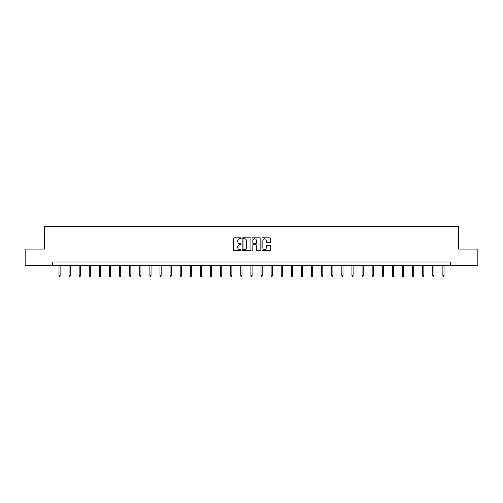 <?xml version="1.0" encoding="UTF-8"?>
<svg xmlns="http://www.w3.org/2000/svg" width="503" height="503" viewBox="0 0 503 503"><rect width="100%" height="100%" fill="white"/><g stroke="black" fill="none" stroke-linecap="round" stroke-linejoin="round"><path stroke-width="0.75" d="M241.138 238.296A0.446 0.446 0 0 0 240.692 237.85L233.939 237.85A0.635 0.635 0 0 0 233.304 238.485L233.304 249.928A0.635 0.635 0 0 0 233.939 250.563L240.692 250.563A0.446 0.446 0 0 0 241.138 250.117A0.446 0.446 0 0 0 240.692 249.677L239.818 249.677A2.037 2.037 0 0 1 237.787 247.639L237.787 246.684A2.037 2.037 0 0 1 239.818 244.653L240.692 244.653A0.446 0.446 0 0 0 241.138 244.207A0.446 0.446 0 0 0 240.692 243.76L239.818 243.76A2.037 2.037 0 0 1 237.787 241.729L237.787 240.774A2.037 2.037 0 0 1 239.818 238.743L240.692 238.743A0.446 0.446 0 0 0 241.138 238.296M270.08 242.333A0.635 0.635 0 0 0 270.715 241.698L270.715 238.485A0.635 0.635 0 0 0 270.08 237.85L262.579 237.85A0.635 0.635 0 0 0 261.944 238.485L261.944 249.928A0.635 0.635 0 0 0 262.579 250.563L270.08 250.563A0.635 0.635 0 0 0 270.715 249.928L270.715 246.049A0.635 0.635 0 0 0 270.08 245.414L266.867 245.414A0.635 0.635 0 0 0 266.232 246.049L266.232 247.973A1.698 1.698 0 0 1 264.534 249.677A1.698 1.698 0 0 1 262.83 247.973L262.83 240.44A1.698 1.698 0 0 1 264.534 238.743A1.698 1.698 0 0 1 266.232 240.44L266.232 241.698A0.635 0.635 0 0 0 266.867 242.333L270.08 242.333M52.677 265.257L25.15 265.257L25.15 249.067L44.453 249.067L44.453 226.4L458.547 226.4L458.547 249.067L477.85 249.067L477.85 265.257L450.323 265.257L450.323 262.019L52.677 262.019L52.677 265.257L450.323 265.257M250.947 238.485A0.635 0.635 0 0 0 250.305 237.85L242.804 237.85A0.635 0.635 0 0 0 242.169 238.485L242.169 249.928A0.635 0.635 0 0 0 242.804 250.563L250.305 250.563A0.635 0.635 0 0 0 250.947 249.928L250.947 238.485M252.695 237.85L260.196 237.85A0.635 0.635 0 0 1 260.831 238.485L260.831 249.928A0.635 0.635 0 0 1 260.196 250.563L256.983 250.563A0.635 0.635 0 0 1 256.348 249.928L256.348 245.288A0.635 0.635 0 0 0 255.713 244.653L253.581 244.653A0.635 0.635 0 0 0 252.946 245.288L252.946 250.117A0.446 0.446 0 0 1 252.5 250.563A0.446 0.446 0 0 1 252.053 250.117L252.053 238.485A0.635 0.635 0 0 1 252.695 237.85M243.509 238.743A0.446 0.446 0 0 0 243.062 239.183L243.062 249.23A0.446 0.446 0 0 0 243.509 249.677L244.427 249.677A2.037 2.037 0 0 0 246.464 247.639L246.464 240.774A2.037 2.037 0 0 0 244.427 238.743L243.509 238.743M256.348 240.472A1.698 1.698 0 0 0 254.644 238.774A1.698 1.698 0 0 0 252.946 240.472L252.946 243.125A0.635 0.635 0 0 0 253.581 243.76L255.713 243.76A0.635 0.635 0 0 0 256.348 243.125L256.348 240.472M60.121 275.763L59.863 276.6L59.216 276.6L58.958 275.763L60.121 275.763L60.121 265.257M58.958 275.763L58.958 265.257M70.225 275.763L69.967 276.6L69.32 276.6L69.062 275.763L70.225 275.763L70.225 265.257M69.062 275.763L69.062 265.257M80.329 275.763L80.071 276.6L79.424 276.6L79.166 275.763L80.329 275.763L80.329 265.257M79.166 275.763L79.166 265.257M90.433 275.763L90.175 276.6L89.528 276.6L89.264 275.763L90.433 275.763L90.433 265.257M89.264 275.763L89.264 265.257M100.537 275.763L100.273 276.6L99.625 276.6L99.368 275.763L100.537 275.763L100.537 265.257M99.368 275.763L99.368 265.257M110.641 275.763L110.377 276.6L109.729 276.6L109.472 275.763L110.641 275.763L110.641 265.257M109.472 275.763L109.472 265.257M120.739 275.763L120.481 276.6L119.833 276.6L119.576 275.763L120.739 275.763L120.739 265.257M119.576 275.763L119.576 265.257M130.843 275.763L130.585 276.6L129.937 276.6L129.68 275.763L130.843 275.763L130.843 265.257M129.68 275.763L129.68 265.257M140.947 275.763L140.689 276.6L140.041 276.6L139.784 275.763L140.947 275.763L140.947 265.257M139.784 275.763L139.784 265.257M151.051 275.763L150.793 276.6L150.146 276.6L149.888 275.763L151.051 275.763L151.051 265.257M149.888 275.763L149.888 265.257M161.155 275.763L160.897 276.6L160.25 276.6L159.985 275.763L161.155 275.763L161.155 265.257M159.985 275.763L159.985 265.257M171.259 275.763L171.001 276.6L170.354 276.6L170.089 275.763L171.259 275.763L171.259 265.257M170.089 275.763L170.089 265.257M181.363 275.763L181.099 276.6L180.451 276.6L180.193 275.763L181.363 275.763L181.363 265.257M180.193 275.763L180.193 265.257M191.467 275.763L191.203 276.6L190.555 276.6L190.297 275.763L191.467 275.763L191.467 265.257M190.297 275.763L190.297 265.257M201.565 275.763L201.307 276.6L200.659 276.6L200.401 275.763L201.565 275.763L201.565 265.257M200.401 275.763L200.401 265.257M211.669 275.763L211.411 276.6L210.763 276.6L210.506 275.763L211.669 275.763L211.669 265.257M210.506 275.763L210.506 265.257M221.773 275.763L221.515 276.6L220.867 276.6L220.61 275.763L221.773 275.763L221.773 265.257M220.61 275.763L220.61 265.257M231.877 275.763L231.619 276.6L230.971 276.6L230.714 275.763L231.877 275.763L231.877 265.257M230.714 275.763L230.714 265.257M241.981 275.763L241.723 276.6L241.075 276.6L240.811 275.763L241.981 275.763L241.981 265.257M240.811 275.763L240.811 265.257M252.085 275.763L251.827 276.6L251.173 276.6L250.915 275.763L252.085 275.763L252.085 265.257M250.915 275.763L250.915 265.257M262.189 275.763L261.925 276.6L261.277 276.6L261.019 275.763L262.189 275.763L262.189 265.257M261.019 275.763L261.019 265.257M272.286 275.763L272.029 276.6L271.381 276.6L271.123 275.763L272.286 275.763L272.286 265.257M271.123 275.763L271.123 265.257M282.39 275.763L282.133 276.6L281.485 276.6L281.227 275.763L282.39 275.763L282.39 265.257M281.227 275.763L281.227 265.257M292.495 275.763L292.237 276.6L291.589 276.6L291.331 275.763L292.495 275.763L292.495 265.257M291.331 275.763L291.331 265.257M302.599 275.763L302.341 276.6L301.693 276.6L301.435 275.763L302.599 275.763L302.599 265.257M301.435 275.763L301.435 265.257M312.703 275.763L312.445 276.6L311.797 276.6L311.533 275.763L312.703 275.763L312.703 265.257M311.533 275.763L311.533 265.257M322.807 275.763L322.549 276.6L321.901 276.6L321.637 275.763L322.807 275.763L322.807 265.257M321.637 275.763L321.637 265.257M332.911 275.763L332.646 276.6L331.999 276.6L331.741 275.763L332.911 275.763L332.911 265.257M331.741 275.763L331.741 265.257M343.015 275.763L342.75 276.6L342.103 276.6L341.845 275.763L343.015 275.763L343.015 265.257M341.845 275.763L341.845 265.257M353.112 275.763L352.855 276.6L352.207 276.6L351.949 275.763L353.112 275.763L353.112 265.257M351.949 275.763L351.949 265.257M363.216 275.763L362.959 276.6L362.311 276.6L362.053 275.763L363.216 275.763L363.216 265.257M362.053 275.763L362.053 265.257M373.32 275.763L373.063 276.6L372.415 276.6L372.157 275.763L373.32 275.763L373.32 265.257M372.157 275.763L372.157 265.257M383.424 275.763L383.167 276.6L382.519 276.6L382.261 275.763L383.424 275.763L383.424 265.257M382.261 275.763L382.261 265.257M393.528 275.763L393.271 276.6L392.623 276.6L392.359 275.763L393.528 275.763L393.528 265.257M392.359 275.763L392.359 265.257M403.632 275.763L403.375 276.6L402.727 276.6L402.463 275.763L403.632 275.763L403.632 265.257M402.463 275.763L402.463 265.257M413.736 275.763L413.472 276.6L412.825 276.6L412.567 275.763L413.736 275.763L413.736 265.257M412.567 275.763L412.567 265.257M423.834 275.763L423.576 276.6L422.929 276.6L422.671 275.763L423.834 275.763L423.834 265.257M422.671 275.763L422.671 265.257M433.938 275.763L433.68 276.6L433.033 276.6L432.775 275.763L433.938 275.763L433.938 265.257M432.775 275.763L432.775 265.257M444.042 275.763L443.784 276.6L443.137 276.6L442.879 275.763L444.042 275.763L444.042 265.257M442.879 275.763L442.879 265.257"/></g></svg>
